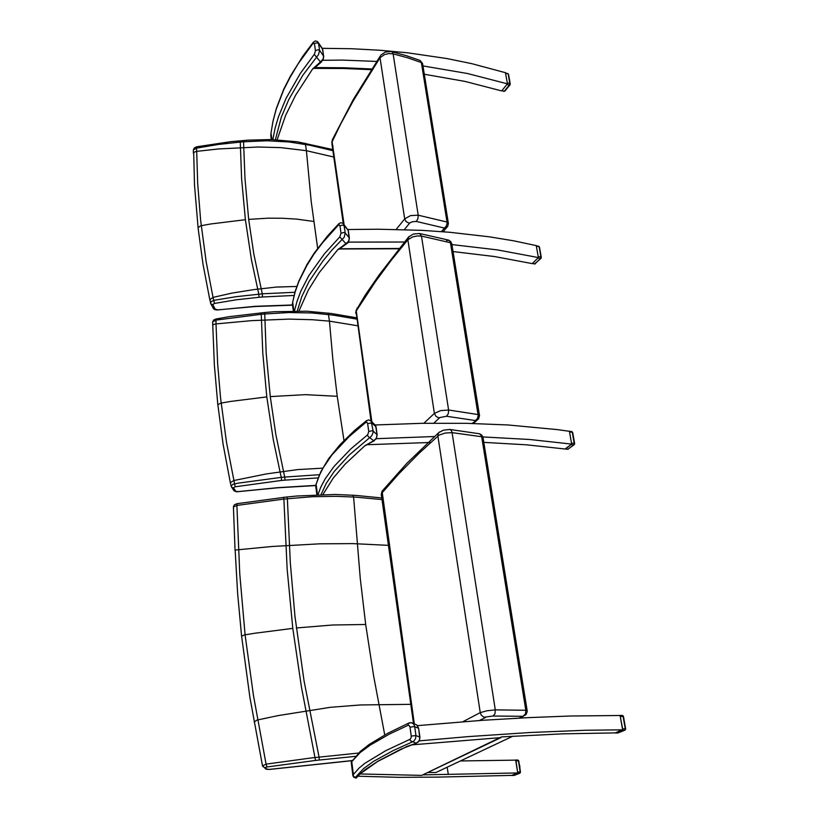 <?xml version="1.0" encoding="UTF-8"?>
<svg xmlns="http://www.w3.org/2000/svg" width="819" height="819" viewBox="0 0 819 819"><rect width="100%" height="100%" fill="white"/><g stroke="black" fill="none" stroke-linecap="round" stroke-linejoin="round"><path stroke-width="1.23" d="M382.35 496.509L381.234 495.106L381.685 493.366L398.792 473.873L419.062 453.327L439.117 435.053L445.229 433.005L452.108 432.596L451.279 430.405L449.836 429.484L479.473 433.732L482.975 437.377L527.119 710.503M519.246 718.099L526.033 714.67L527.201 711.516L527.149 710.544L526.248 710.268L495.311 709.858L494.983 713.759L493.089 716.031L522.983 716.328L525.337 714.086L525.911 710.81L481.715 436.783L452.108 432.596L495.311 709.858L486.855 710.759L480.2 712.653L481.316 715.294L483.998 717.229L493.089 716.031M446.529 240.489L449.027 240.356L451.74 243.755L479.381 415.12M472.113 423.433L478.572 418.929L479.484 415.387L478.511 414.578L448.587 410.002L448.28 413.697L446.56 416.267L475.46 420.567L477.405 418.57L478.194 415.509L450.399 242.7L421.488 236.067L419.666 233.487L448.423 240.11M391.789 51.73L406.316 55.692L419.932 60.452L422.624 63.708L448.321 222.891M441.431 231.613L444.533 228.102L447.543 226.75L448.433 223.362L447.44 222.164L418.222 215.141L417.936 218.714L416.318 221.447L444.533 228.102L446.375 225.983L447.133 222.993L421.335 62.572L407.78 57.832L393.089 53.839L392.321 52.058L390.745 51.525L385.206 52.119L380.774 55.18M294.942 292.322L262.234 293.867L253.91 254.392L248.679 219.379L244.953 178.552L243.591 141.83L266.881 140.776L289.271 141.974L309.981 145.28L332.985 150.727M305.272 143.212L306.378 150.716L333.876 157.023M196.509 148.106L218.253 144.431L240.305 142.117L241.646 178.757L245.362 219.666L251.464 259.715L258.845 294.175L236.128 296.713L213.698 300.409L210.964 301.771L210.626 303.47L209.94 299.559L213.032 297.389L206.224 261.906L200.665 220.475L197.707 183.507L196.58 146.847L194.216 148.034L193.356 149.887L196.509 148.106M193.356 150.348L193.407 153.286M292.526 305.016L255.344 306.296L217.004 309.971L214.527 309.541L212.971 307.883M217.496 309.736L213.534 308.773L210.933 303.982L212.694 304.658L214.465 303.399L213.032 297.389L231.982 293.13L254.433 289.506L276.525 287.019L296.806 286.415M317.639 248.341L311.179 201.597L306.378 150.716L280.845 147.655L257.842 146.98L218.325 148.935L196.212 151.392L193.653 152.426L194.543 185.237L198.065 227.723L200.522 225.87L210.555 223.986L245.362 219.666M319.441 474.713L284.695 477.057L275.829 434.234L270.25 396.55L266.226 352.948L264.701 314.005L288.759 312.52L311.814 312.94L333.087 315.161L356.654 319.093M328.235 313.114L329.412 321.181L357.586 325.706M264.465 312.53L228.736 316.789L216.042 319.011L215.929 320.157L261.302 314.332L262.807 353.194L266.82 396.887L273.331 440.008L281.183 477.416L237.694 483.251L232.596 484.428L231.081 486.261M212.664 322.399L213.483 321.212L215.97 320.495L216.021 323.925L251.628 320.649L289.066 319.144L312.254 319.738L329.412 321.181L332.79 359.07L337.223 396.335L305.252 394.625L270.25 396.55M315.837 485.401L277.375 487.663L238.165 491.625M238.124 491.635L234.705 491.205L233.517 490.038M235.811 491.298L233.476 487.796L231.992 487.52L231.112 486.322M233.476 487.796L235.176 486.773L226.453 442.065L220.506 397.502L217.649 363.697L216.021 323.925L213.329 324.58L212.715 325.501M344.021 440.479L337.223 396.335M352.385 760.564L269.717 769.369M352.375 760.595L269.216 769.43L265.366 768.703M267.301 769.358L262.694 766.41M265.049 767.659L266.881 766.994L266.093 764.127L262.489 765.867M358.446 753.111L311.814 757.851L266.093 764.127L253.46 695.628L245.116 634.817L239.813 573.822L236.896 505.466L283.845 499.119L287.172 569.236L292.752 628.388L301.453 687.305L315.53 760.441L319.297 759.991L319.062 757.288L304.033 680.917L294.953 616.205L290.325 563.042L287.356 498.74L312.223 496.754L336.005 496.283L355.743 497.133L382.012 499.559M384.746 734.868L373.638 676.177L365.724 624.539L360.288 578.429L353.593 497L352.733 495.229M283.466 497.461L236.978 503.675L236.896 505.466L233.425 506.971M254.207 722.092L256.879 720.106L278.153 715.56L330.395 707.299L360.483 704.954L410.8 704.381M241.636 636.424L237.582 593.222L235.176 550.081L272.215 546.427L319.922 543.785L352.876 543.601L388.441 545.331M427.651 772.573L435.943 772.491L512.858 736.199M422.891 774.846L517.69 772.982L515.653 760.104L460.309 760.994M419.226 740.929L468.591 736.598L530.251 732.483L585.78 730.272L622.675 729.842L615.304 732.872L563.267 733.814L501.545 736.895L421.887 775.296M615.325 732.862L622.747 729.555L620.116 715.53L570.157 716.021L528.02 717.649L482.452 720.362L417.516 725.685M517.69 772.982L511.814 775.398L436.803 777.108L398.914 777.323L357.596 776.187M322.348 48.331L351.617 48.761L380.139 50.266L407.719 52.825L446.949 58.559L471.468 63.575L505.446 72.737L507.442 83.886L467.403 73.556L422.962 65.95M424.293 74.181L464.885 81.378L501.689 90.878L507.442 83.886L505.446 72.758M376.607 61.476L342.537 60.115L322.788 60.34M375.317 424.969L422 423.28L466.441 423.3L507.995 424.989L557.985 429.688L569.41 431.265L571.703 444.133L529.791 439.527L482.882 436.967L529.791 439.527L571.703 444.133L565.479 448.996L567.096 449.201M483.783 442.332L526.576 444.83L565.079 449.047L526.576 444.83L483.783 442.332M434.551 436.568L376.361 438.708L434.551 436.568M339.701 248.761L400.604 248.485L339.701 248.761L348.884 242.158L339.701 248.761M348.034 229.566L378.265 229.187L422.031 230.374L449.856 232.299L489.168 236.804L513.533 240.827L536.291 245.608L538.421 257.565L497.471 249.887L451.832 244.615L497.471 249.887L538.421 257.565L536.291 245.618L539.404 246.928L541.257 257.299M452.948 251.525L494.615 256.542L532.258 263.605L494.615 256.542L452.948 251.525M404.443 242.035L348.884 242.158L404.443 242.035M620.096 715.53L619.533 715.519M619.983 715.458L622.42 715.468L623.454 716.471L625.655 728.828M624.764 730.231L617.731 732.933M625.501 728.982L624.999 730.159L625.665 728.89M624.539 722.604L624.723 723.249M624.365 721.611L624.508 722.163M511.844 775.378L517.731 772.86L515.97 760.769L515.1 760.114M515.52 760.012L517.895 760.012L518.642 760.984M519.717 773.259L514.127 775.429M520.413 772.133L519.983 773.167L520.526 772.061M519.952 767.966L519.789 767.434M519.891 766.942L519.635 766.42M571.703 444.113L569.41 431.285M571.304 431.633L572.635 432.504L574.6 443.581M574.477 443.857L573.669 444.912L574.477 443.857M574.027 444.85L567.762 449.293L573.669 444.912L571.386 444.615M532.278 263.575L538.411 257.586M540.847 258.466L534.418 264.046M541.154 257.647L540.919 257.105L540.366 258.579L541.154 257.647M540.591 253.573L540.683 254.085M540.417 252.569L540.591 253.143M505.487 72.768L508.517 74.263L510.227 83.866M509.92 84.951L504.801 91.165L501.719 90.848L507.422 83.907M504.801 91.155L503.726 91.431M510.135 84.275L509.879 83.62L509.357 85.094L510.135 84.275M509.346 78.952L509.438 79.494M409.889 739.362L385.831 750.614L364.844 763.328L359.152 767.976L353.388 774.446L353.265 776.34L355.466 777.344L363.646 768.519L373.904 761.189L393.376 750.501L413.667 741.267L415.561 738.789L415.96 735.534L411.281 736.066L411.056 738.011L409.889 739.362L410.421 740.714L416.165 743.283L401.126 749.047L378.122 761.107L364.864 769.901L357.77 775.972L355.743 778.03L356.593 777.876M412.397 722.972L416.851 725.03L418.57 728.224L419.819 738.84L418.386 741.922L416.165 743.283L419.246 740.908L419.942 737.202L415.96 735.534L414.619 726.156L413.626 724.006L411.107 722.573L408.282 723.597L407.934 725.337L409.326 725.593L410.032 727.129L414.322 726.514L418.642 728.265L419.901 737.151M357.596 776.166L356.674 777.835L355.466 777.344M409.428 722.778L387.889 733.179L369.123 744.42L360.125 751.525L351.75 761.67L360.104 752.559L370.29 745.034L389.363 734.131L407.934 725.337M321.068 494.615L326.238 483.343L334.213 471.478L349.375 454.852L371.672 436.036L373.167 432.35L373.126 431.101L371.816 430.763L368.704 431.521L367.485 435.268L368.294 436.67L373.648 440.735L364.895 445.72L345.198 464.076L333.241 478.061L322.84 494.574M371.263 421.212L375.614 425.501L377.078 434.643L376.341 438.308L373.648 440.735L376.351 438.728L377.19 434.797L373.126 431.101L371.15 421.068L368.642 419.881L365.939 421.14L365.694 422.491L366.943 422.317L367.588 423.546L371.846 423.013L376.034 426.801L377.16 434.735M366.595 420.536L354.443 430.64L339.875 444.83L328.695 458.548L320.802 471.734L316.134 484.285L318.919 476.289L323.065 467.987L331.951 454.995L348.955 436.752L365.694 422.491M297.256 310.954L301.781 296.591L308.998 281.613L323.003 260.821L331.93 250.123L344.154 237.326L345.249 232.954L343.601 232.453L340.98 233.302L339.803 236.886L345.956 243.663L337.797 249.58L319.349 272.512L308.333 290.059L298.945 310.974M343.826 224.314L348.198 230.303L349.211 239.128L348.239 241.615L345.956 243.663L346.632 243.673L348.833 241.165L349.365 237.94L345.249 232.954L343.888 224.437L342.516 223.044L340.55 222.778L338.646 223.863L338.186 225.297L339.363 224.877L339.957 225.911L342.178 225.082L344.215 225.573L348.29 230.446L349.314 237.766M338.81 223.71L327.59 235.913L314.107 253.286L306.92 264.609L298.792 281.122L295.096 291.769L292.731 302.098L295.116 291.984L298.802 281.541L306.89 265.305L314.025 254.146L322.594 242.752L338.186 225.297M275.379 139.691L281.306 117.127L288.759 99.508L302.856 75.256L318.509 54.627L319.574 50.368L317.956 49.734L315.448 50.665L314.383 54.545L320.434 61.978L312.623 68.868L295.7 95.106L285.606 115.407L277.088 139.773M318.366 42.649L322.42 48.485L323.566 56.04L323.106 58.917L320.434 61.978L321.068 62.049L323.218 59.49L323.7 56.357L319.574 50.368L318.366 42.629L317.178 41.329L315.366 40.981L313.595 41.923L312.838 43.571L316.994 42.875L318.601 43.52L322.696 49.396L323.648 56.183M313.267 42.271L302.866 56.194L290.336 76.259L283.722 89.373L276.32 108.569L273.044 120.997L271.028 133.088L273.055 121.151L276.341 108.886L283.702 89.906L290.295 76.925L298.259 63.708L312.838 43.571M414.322 723.801L382.084 491.154L381.265 494.215L413.482 723.443M462.612 721.826L480.2 712.653L437.868 435.923L438.134 433.599L439.588 431.961M479.258 720.587L485.544 717.424M356.859 315.315L355.651 312.776L357.217 307.995M371.826 421.724L356.234 310.933L375.256 281.838L390.468 261.261L407.852 239.721L408.988 236.527M423.945 423.249L434.418 413.36L407.852 239.721L412.633 236.896L417.158 235.954L421.488 236.067L448.587 410.002L440.571 410.636L434.418 413.36L435.8 416.185L438.493 417.813L446.56 416.267M433.865 423.126L439.475 417.946M344.103 224.641L332.012 140.981L331.838 142.557L340.561 124.16L353.163 100.921L380.016 57.77L380.19 56.081L353.255 99.508L332.35 139.814M333.057 146.181L331.849 143.653L343.222 223.546M396.171 229.412L404.658 218.827L380.016 57.77L384.551 54.566L388.892 53.573L393.089 53.839L418.222 215.141L410.483 215.632L404.658 218.827L405.978 221.488L409.06 223.229L412.448 221.693L416.318 221.447M404.351 229.637L409.541 223.28M332.831 149.59L297.246 141.769L271.089 139.558L248.055 140.182L243.397 140.571L243.591 141.83L240.305 142.117L240.069 140.858L230.661 141.677L196.56 146.857M215.243 309.213L212.858 304.627M214.465 303.399L236.619 299.764L259.06 297.287L258.845 294.175L262.234 293.867L262.53 296.959L294.113 295.454M259.06 297.287L262.53 296.959M313.667 221.458L296.406 219.103L282.586 218.243L268.233 218.182L248.679 219.379M209.961 300.532L203.051 264.22L198.116 228.225M356.46 317.731L331.04 313.472L306.787 311.2L274.078 311.691L264.476 312.52L264.701 314.005L261.302 314.332L261.026 312.848M235.176 486.773L281.388 480.477L281.429 477.385L284.695 477.057L284.981 480.108L318.161 477.856M281.388 480.477L284.981 480.108M322.666 468.14L297.625 469.615L266.605 473.863L233.691 480.548L230.395 482.667L231.224 486.619L234.009 490.776L236.63 491.799L277.354 487.776L315.817 485.524M230.456 483.312L223.116 444.093L217.844 404.699L220.741 403.173L230.784 401.433L266.82 396.887M217.834 405.251L214.332 365.192L212.664 322.01M266.881 766.994L315.53 760.441M319.297 759.991L355.415 756.387M287.07 497.082L287.356 498.74L283.845 499.119L283.517 497.338L297.01 495.997L335.319 494.512L355.702 495.434L381.797 498.003M365.724 624.539L332.678 624.969L296.314 627.999M236.978 503.685L234.306 504.821L233.415 506.685L235.022 550.419M292.752 628.388L255.2 633.22L244.349 634.96L241.605 636.148L249.938 697.338L262.479 765.796L266.216 769.266L269.707 769.399M421.775 775.358L359.93 773.945L377.672 761.455L406.848 746.478M411.537 744.88L500.808 737.653M323.966 494.543L323.239 494.369M367.055 444.768L430.61 442.485M339.353 248.996L400.399 248.741M314.138 68.335L343.499 68.509L372.133 69.748M372.625 68.991L344.185 67.731L315.018 67.527M355.743 778.03L353.849 777.272L352.958 775.91L353.388 774.446L351.75 761.67L351.228 762.54L352.917 775.716M407.483 746.242L406.613 746.498M416.38 743.273L407.207 746.273M351.228 762.54L351.586 760.974L352.876 760.042M367.444 435.012L350.931 448.781L334.05 466.39L325.112 478.951L320.864 486.977L317.926 494.707M366.195 445.26L364.895 445.72M374.324 440.683L365.438 445.362M316.144 484.387L315.724 485.872L316.134 484.285L317.475 494.727M339.803 236.886L324.529 253.695L308.988 275.419L300.849 291.083L297.041 301.167L294.482 310.944M339.179 249.119L337.704 249.682M346.857 243.591L338.206 249.232M292.813 302.733L292.414 304.115L292.731 302.098L293.867 310.944M314.342 54.33L300.266 73.464L285.985 98.382L278.552 116.472L275.092 128.194L272.809 139.599M314.199 68.253L312.623 68.868M321.488 61.906L314.261 68.202L313.104 68.356M271.171 134.183L270.772 135.473L271.028 133.088L271.867 139.578M482.985 437.397L481.715 435.012L479.361 433.701M449.836 429.484L443.345 430.159L438.871 432.575L406.869 463.359L382.084 491.154M451.658 243.55L450.614 241.482L448.71 240.202M419.666 233.487L413.339 233.999L408.568 236.988L379.054 274.949L365.325 295.024L355.917 310.667L370.956 420.853M422.584 63.606L420.106 60.534M243.397 140.571L240.069 140.858M292.547 305.221L255.364 306.501L217.547 309.92M216.042 319.011L213.646 320.075L212.653 322.01M623.433 716.441L622.604 715.499L619.85 715.427M518.755 760.882L517.905 759.981L515.438 760.001M519.83 766.43L519.604 765.499M574.293 444.645L574.621 443.693M565.223 449.068L568.14 449.211M572.604 432.452L571.938 431.644L569.287 431.244M573.832 438.882L573.648 438.247M541.052 258.272L541.287 257.432M532.33 263.595L535.36 263.82M539.414 246.949L538.626 246.14M510.073 84.766L510.247 84.029M508.497 74.212L507.821 73.464M421.805 775.368L359.91 773.965M323.72 494.553L322.962 494.369M357.831 775.931L359.93 773.965M416.81 724.989L418.652 728.275M375.481 425.245L376.034 426.812M347.921 229.32L348.28 230.426M322.43 48.516L322.676 49.365M622.675 729.842L620.116 715.53M565.079 449.047L571.703 444.133L565.079 449.047M532.258 263.605L538.421 257.565L532.258 263.605M348.771 241.308L348.884 242.158M448.29 774.508L447.215 767.168M620.526 716.379L623.085 716.39L625.306 728.787L622.737 728.787M615.745 732.944L618.089 732.933L624.672 730.241L622.317 730.241M515.99 760.871L518.396 760.831L520.157 771.989L517.762 772.041M512.182 775.47L514.383 775.419L519.625 773.269L517.424 773.32M569.778 431.961L572.266 432.299L574.252 443.448L571.764 443.11M536.629 246.202L539.066 246.744L540.919 257.105L538.482 256.572M532.637 263.472L534.868 263.953L540.366 258.579L538.124 258.098M505.763 73.249L508.149 73.966L509.879 83.62L507.493 82.914M502.047 90.674L504.228 91.319L509.357 85.094L507.166 84.449M410.032 727.129L411.281 736.066M315.724 485.872L316.871 494.748M367.588 423.546L368.704 431.521M292.414 304.115L293.284 310.944M339.957 225.911L340.98 233.302M270.772 135.473L271.294 139.558M314.496 43.806L315.448 50.665M519.655 718.079L523.474 716.267M473.362 423.464L477.17 420.198M443.059 231.736L446.795 227.518M615.632 732.974L617.884 732.964M512.11 775.491L514.23 775.439M518.765 760.912L520.526 772.03M500.89 737.632L421.877 775.317"/></g></svg>
